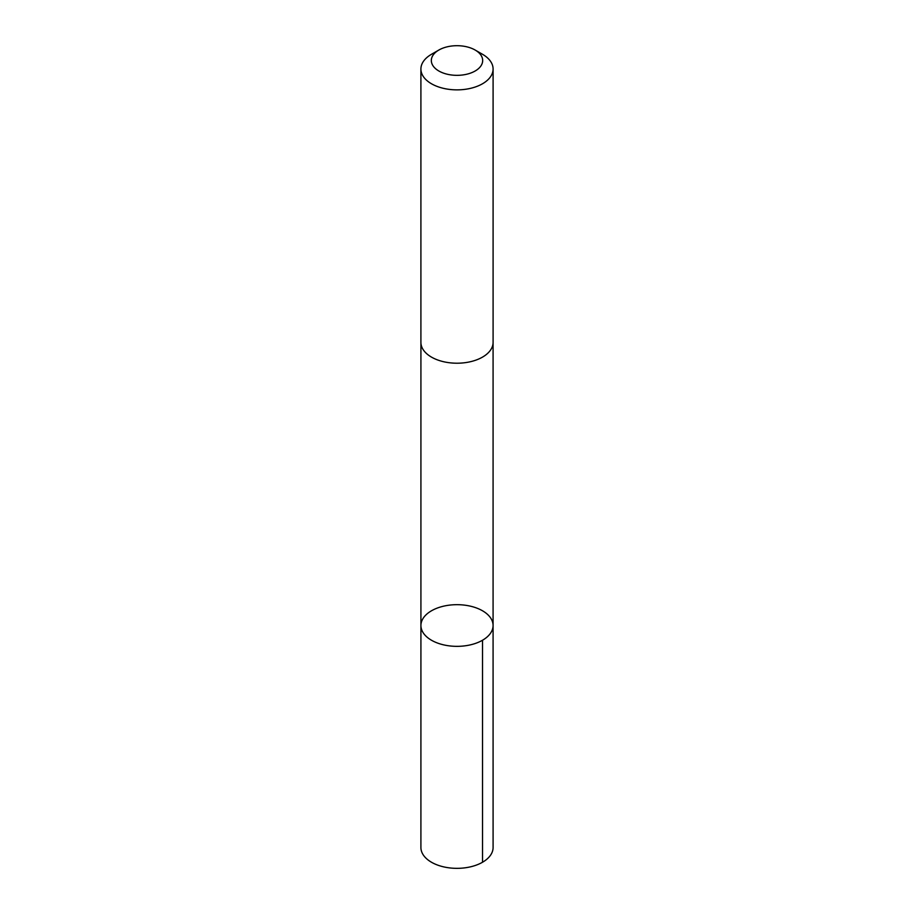 <?xml version="1.0" encoding="UTF-8"?>
<svg xmlns="http://www.w3.org/2000/svg" width="914" height="914" viewBox="0 0 914 914"><rect width="100%" height="100%" fill="white"/><g stroke="black" fill="none" stroke-linecap="round" stroke-linejoin="round"><path stroke-width="1.37" d="M492.783 622.834A36.08 20.839 180 0 1 493.08 625.519A36.08 20.839 180 0 1 457 646.347A36.08 20.839 180 0 1 420.92 625.519A36.08 20.839 180 0 1 454.669 604.725A36.08 20.839 180 0 1 492.783 622.834M420.908 847.506A36.092 20.839 0 0 0 421.205 850.191A36.092 20.839 0 0 0 459.331 868.3A36.092 20.839 0 0 0 493.092 847.506L493.08 625.519A36.08 20.839 180 0 1 457 646.347A36.08 20.839 180 0 1 420.92 625.519L420.908 847.506M438.846 50.041L431.477 54.292A36.092 20.839 0 0 0 420.908 69.03L420.908 342.373A36.092 20.839 0 0 0 421.205 345.058A36.092 20.839 0 0 0 459.331 363.166A36.092 20.839 0 0 0 493.092 342.373L493.092 69.03A36.092 20.839 0 0 0 482.523 54.292L475.154 50.041A25.672 14.818 0 0 0 438.846 50.041A25.672 14.818 0 0 0 431.545 62.426A25.672 14.818 0 0 0 468.334 73.817A25.672 14.818 0 0 0 475.154 50.041M420.908 69.03A36.092 20.839 0 0 0 421.205 71.703A36.092 20.839 0 0 0 459.331 89.823A36.092 20.839 0 0 0 493.092 69.03M482.512 640.246L482.523 862.245M420.92 342.807L420.92 625.519M493.08 342.807L493.08 625.519"/></g></svg>
